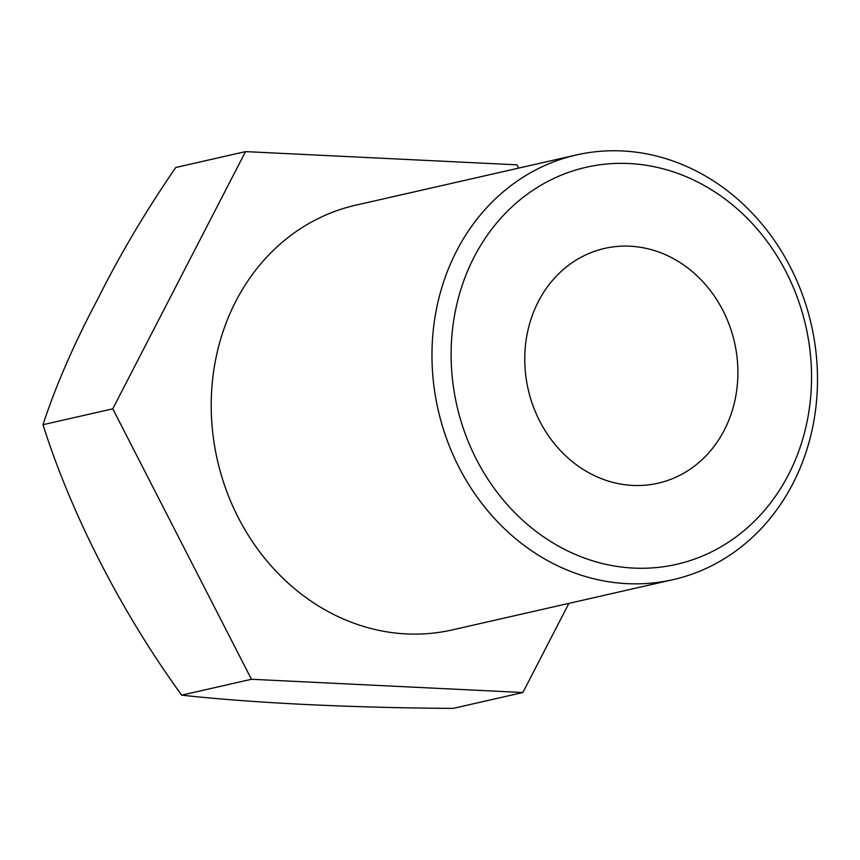 <?xml version="1.0" encoding="UTF-8"?>
<svg xmlns="http://www.w3.org/2000/svg" width="860" height="860" viewBox="0 0 860 860"><rect width="100%" height="100%" fill="white"/><g stroke="black" fill="none" stroke-linecap="round" stroke-linejoin="round"><path stroke-width="1.29" d="M568.89 603.365L522.88 692.515L251.442 679.271L181.675 695.159C121.733 612.642 71.444 514.699 43 424.7C55.911 385.301 74.239 343.301 97.954 298.689C119.927 254.743 145.856 211.001 175.762 167.485L245.53 151.607L516.967 164.84L518.644 168.119M788.534 474.559A203.616 178.934 77.2 0 0 719.476 195.026A203.616 178.934 77.2 0 0 474.129 257.065A203.616 178.934 77.2 0 0 543.187 536.586A203.616 178.934 77.2 0 0 788.534 474.559M456.596 250.991A217.774 191.382 -102.8 0 1 576.415 154.961A217.774 191.382 -102.8 0 1 777.429 244.928A217.774 191.382 -102.8 0 1 792.888 483.621A217.774 191.382 -102.8 0 1 673.068 579.651A217.774 191.382 -102.8 0 1 472.054 489.695A217.774 191.382 -102.8 0 1 456.596 250.991M576.415 154.961L355.642 205.218A217.774 191.382 77.2 0 0 235.833 301.247A217.774 191.382 77.2 0 0 251.292 539.94A217.774 191.382 77.2 0 0 452.306 629.907L673.068 579.651M538.371 301.505A120.4 105.802 77.2 0 0 546.917 433.472A120.4 105.802 77.2 0 0 658.05 483.202A120.4 105.802 77.2 0 0 724.292 430.118A120.4 105.802 77.2 0 0 715.746 298.151A120.4 105.802 77.2 0 0 604.612 248.422A120.4 105.802 77.2 0 0 538.371 301.505M251.442 679.271L112.778 408.822L245.53 151.607M112.778 408.822L43 424.7M522.88 692.515L453.102 708.393C350.891 707.78 252.528 702.996 181.675 695.159"/></g></svg>
